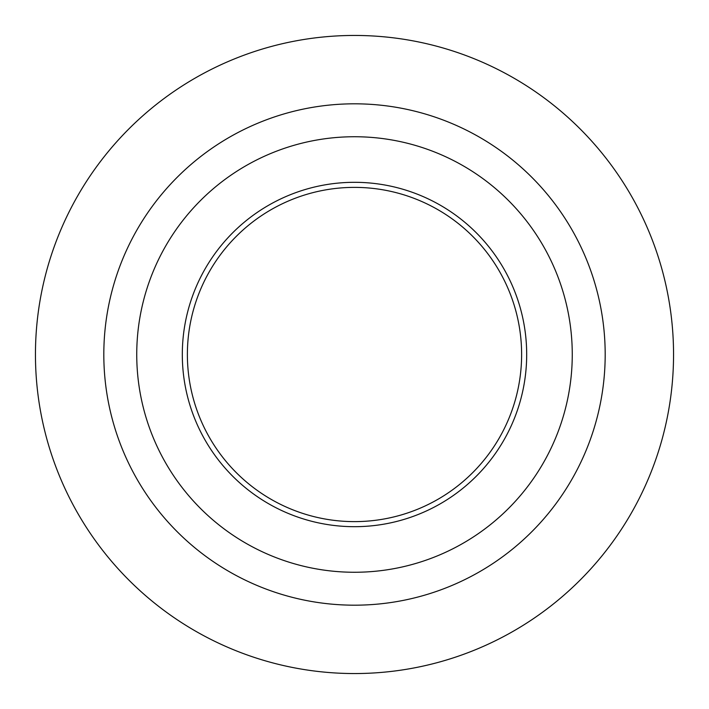 <?xml version="1.0" encoding="UTF-8"?>
<svg xmlns="http://www.w3.org/2000/svg" width="709" height="709" viewBox="0 0 709 709"><rect width="100%" height="100%" fill="white"/><g stroke="black" fill="none" stroke-linecap="round" stroke-linejoin="round"><path stroke-width="1.06" d="M354.5 673.55A319.05 319.05 0 0 1 35.45 354.5A319.05 319.05 0 0 1 354.5 35.45A319.05 319.05 0 0 1 673.55 354.5A319.05 319.05 0 0 1 354.5 673.55M521.62 354.5A167.12 167.12 0 0 1 354.5 521.62A167.12 167.12 0 0 1 187.38 354.5A167.12 167.12 0 0 1 354.5 187.38A167.12 167.12 0 0 1 521.62 354.5M182.31 354.5A172.19 172.19 0 0 0 440.59 503.62A172.19 172.19 0 0 0 440.59 205.38A172.19 172.19 0 0 0 182.31 354.5M354.5 572.26A217.76 217.76 0 0 0 572.26 354.5A217.76 217.76 0 0 0 354.5 136.74A217.76 217.76 0 0 0 136.74 354.5A217.76 217.76 0 0 0 354.5 572.26M354.5 605.185A250.685 250.685 0 0 1 103.815 354.5A250.685 250.685 0 0 1 354.5 103.815A250.685 250.685 0 0 1 605.185 354.5A250.685 250.685 0 0 1 354.5 605.185"/></g></svg>
